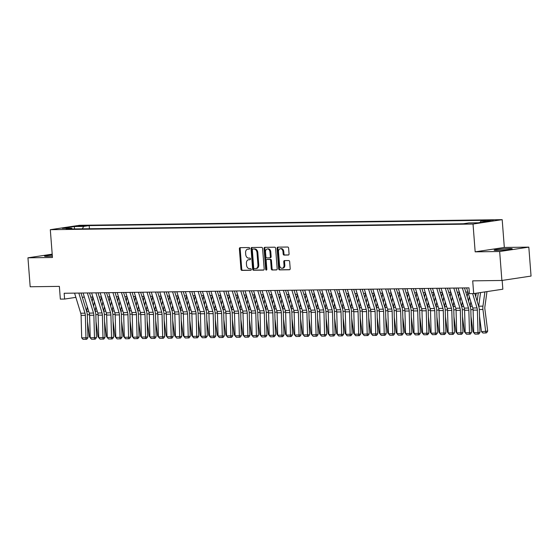 <?xml version="1.0" encoding="UTF-8"?>
<svg xmlns="http://www.w3.org/2000/svg" width="559" height="559" viewBox="0 0 559 559"><rect width="100%" height="100%" fill="white"/><g stroke="black" fill="none" stroke-linecap="round" stroke-linejoin="round"><path stroke-width="0.84" d="M249.67 248.329A0.797 0.58 -98.6 0 0 249.021 247.539L240.132 247.658A1.146 0.832 -98.6 0 0 239.385 248.804L240.964 269.27A1.146 0.832 -98.6 0 0 241.886 270.395L250.774 270.276A0.797 0.58 -98.6 0 0 250.649 268.683L249.503 268.697A3.654 2.662 -98.6 0 1 246.547 265.099L246.414 263.394A3.654 2.662 -98.6 0 1 248.545 259.739A3.654 2.662 -98.6 0 1 248.811 259.718L249.957 259.704A0.797 0.58 -98.6 0 0 249.838 258.111L248.685 258.125A3.654 2.662 -98.6 0 1 245.729 254.527L245.597 252.822A3.654 2.662 -98.6 0 1 247.735 249.167A3.654 2.662 -98.6 0 1 247.993 249.146L249.146 249.132A0.797 0.58 -98.6 0 0 249.67 248.329M509.312 248.545A9.084 0.615 -4.4 0 0 499.515 249.181A9.084 0.615 -4.4 0 0 494.114 250.166A9.084 0.615 -4.4 0 0 497.021 250.397A9.084 0.615 -4.4 0 0 506.817 249.754A9.084 0.615 -4.4 0 0 512.219 248.769A9.084 0.615 -4.4 0 0 509.312 248.545M52.26 254.96A9.084 0.615 -4.4 0 0 44.552 256.169A9.084 0.615 -4.4 0 0 47.459 256.399A9.084 0.615 -4.4 0 0 52.35 256.183M493.394 220.05L487.155 220.714L493.394 220.05M288.311 255.037A1.146 0.832 -98.6 0 0 289.059 253.891L288.619 248.147A1.146 0.832 -98.6 0 0 287.689 247.022L277.823 247.155A1.146 0.832 -98.6 0 0 277.075 248.301L278.648 268.767A1.146 0.832 -98.6 0 0 279.57 269.892L289.443 269.759A1.146 0.832 -98.6 0 0 290.191 268.613L289.66 261.675A1.146 0.832 -98.6 0 0 288.73 260.55L284.51 260.606A1.146 0.832 -98.6 0 0 283.762 261.759L284.021 265.197A3.054 2.229 -98.6 0 1 282.239 268.243A3.054 2.229 -98.6 0 1 279.549 265.252L278.515 251.781A3.054 2.229 -98.6 0 1 280.297 248.734A3.054 2.229 -98.6 0 1 282.987 251.725L283.161 253.968A1.146 0.832 -98.6 0 0 284.084 255.093L288.472 255.016M52.197 254.163L27.95 257.811L30.179 286.767L59.366 286.376L60.344 299.114L64.606 299.058L64.159 293.265L468.98 287.864L469.42 293.65L473.683 293.594L502.841 289.206L502.164 280.429M499.662 251.515L528.821 247.127L504.323 247.455L475.164 251.843L499.662 251.515L501.891 280.464L472.704 280.856L473.683 293.594M475.164 251.843L473.026 224.047L50.31 229.693L79.469 225.305L502.185 219.659L473.026 224.047M27.95 257.811L52.455 257.489L50.31 229.693M262.597 248.496A1.146 0.832 -98.6 0 0 261.675 247.371L251.809 247.504A1.146 0.832 -98.6 0 0 251.054 248.65L252.633 269.11A1.146 0.832 -98.6 0 0 253.555 270.235L263.429 270.109A1.146 0.832 -98.6 0 0 264.176 268.956L262.597 248.496M264.812 247.33L274.686 247.197A1.146 0.832 -98.6 0 1 275.608 248.322L277.18 268.781A1.146 0.832 -98.6 0 1 276.432 269.934L272.212 269.99A1.146 0.832 -98.6 0 1 271.283 268.865L270.647 260.564A1.146 0.832 -98.6 0 0 269.724 259.439L266.923 259.474A1.146 0.832 -98.6 0 0 266.168 260.627L266.839 269.263A0.797 0.58 -98.6 0 1 265.665 269.277L264.065 248.476A1.146 0.832 -98.6 0 1 264.812 247.33M528.821 247.127L531.05 276.076L501.891 280.464M78.414 226.269L86.331 225.598L78.414 226.269M480.041 222.524L480.81 221.126L486.323 220.295L89.181 225.598L83.661 226.423L82.341 228.848M480.81 221.126L490.18 221.001L478.204 222.803L468.833 222.929L463.313 223.761L66.172 229.057L71.685 228.233L62.315 228.352L74.291 226.549L83.661 226.423M504.323 247.455L502.185 219.659M82.264 297.199L84.374 297.171M90.789 297.088L92.892 297.06L92.235 301.804M99.313 296.969L101.417 296.941L100.76 301.692M107.831 296.857L109.941 296.829L109.278 301.581M116.356 296.745L118.459 296.717L117.802 301.469M124.881 296.633L126.984 296.598L126.327 301.35M133.398 296.515L135.509 296.487M141.923 296.403L144.026 296.375L143.37 301.126M150.448 296.291L152.551 296.263L151.894 301.008M158.966 296.172L161.076 296.144L160.412 300.896M167.49 296.06L169.594 296.032L168.937 300.784M176.015 295.949L178.118 295.921L177.462 300.672M184.533 295.837L186.643 295.809L185.979 300.553M193.058 295.718L195.161 295.69L194.504 300.442M201.582 295.606L203.686 295.578L203.029 300.33M210.1 295.494L212.21 295.466L211.547 300.211M218.625 295.376L220.728 295.348L220.071 300.099M227.15 295.264L229.253 295.236L228.596 299.987M235.667 295.152L237.778 295.124L237.114 299.876M244.192 295.04L246.295 295.012L245.639 299.757M252.717 294.921L254.82 294.893M261.235 294.81L263.345 294.782M269.759 294.698L271.863 294.67L271.206 299.414M278.284 294.579L280.387 294.551L279.731 299.303M286.802 294.467L288.912 294.439L288.248 299.191M295.327 294.355L297.43 294.327L296.773 299.079M303.851 294.244L305.955 294.216L305.298 298.96M312.369 294.125L314.479 294.097L313.816 298.848M320.894 294.013L322.997 293.985L322.34 298.737M329.419 293.901L331.522 293.873L330.865 298.625M337.936 293.782L340.047 293.754L339.383 298.506M346.461 293.671L348.564 293.643L347.908 298.394M354.986 293.559L357.089 293.531L356.432 298.282M363.504 293.447L365.607 293.419L364.95 298.164M372.028 293.328L374.132 293.3L373.475 298.052M380.553 293.216L382.656 293.189M389.071 293.105L391.174 293.077L390.517 297.828M397.596 292.986L399.699 292.958L399.042 297.709M406.12 292.874L408.224 292.846L407.567 297.598M414.638 292.762L416.741 292.734L416.085 297.486M423.163 292.65L425.266 292.623L424.609 297.367M431.688 292.532L433.791 292.504L433.134 297.255M440.206 292.42L442.309 292.392L441.652 297.143M448.73 292.308L450.834 292.28L450.177 297.032M457.255 292.189L459.358 292.161L458.701 296.913M465.773 292.077L467.876 292.05L467.219 296.801M64.606 299.058L75.87 297.36M89.426 228.75L89.181 225.598M72.321 228.98L71.685 228.233M74.578 228.945L74.291 226.549M249.433 249.021L248.783 249.028A3.654 2.662 -98.6 0 0 248.517 249.048L247.735 249.167M248.545 259.739L249.335 259.621A3.654 2.662 -98.6 0 1 249.6 259.6L250.243 259.593M240.573 247.651A1.146 0.832 -98.6 0 0 240.174 248.692L241.747 269.152A1.146 0.832 -98.6 0 0 242.676 270.276L251.061 270.165M252.249 247.497A1.146 0.832 -98.6 0 0 251.843 248.531L253.416 268.991A1.146 0.832 -98.6 0 0 254.345 270.116L263.771 269.99M252.85 249.083A0.797 0.58 -98.6 0 0 252.326 249.887L253.702 267.845A0.797 0.58 -98.6 0 0 254.352 268.634L255.568 268.62A3.654 2.662 -98.6 0 0 255.826 268.599A3.654 2.662 -98.6 0 0 257.965 264.945L257.014 252.668A3.654 2.662 -98.6 0 0 254.059 249.069L253.639 248.965A0.797 0.58 -98.6 0 0 253.52 248.979M256.35 268.502A3.654 2.662 -98.6 0 0 256.616 268.481A3.654 2.662 -98.6 0 0 258.747 264.826L257.965 264.945M253.639 248.965L254.848 248.951A3.654 2.662 -98.6 0 1 257.804 252.549L258.747 264.826M276.782 269.822L272.212 269.99M267.544 259.383A1.146 0.832 -98.6 0 1 267.705 259.355L270.514 259.32A1.146 0.832 -98.6 0 1 271.436 260.445L272.072 268.746A1.146 0.832 -98.6 0 0 272.995 269.871M265.252 247.323A1.146 0.832 -98.6 0 0 264.854 248.357L266.454 269.159A0.797 0.58 -98.6 0 0 266.734 269.787M269.983 251.955A3.054 2.229 -98.6 0 0 267.293 248.965A3.054 2.229 -98.6 0 0 265.511 252.011L265.874 256.763A1.146 0.832 -98.6 0 0 266.797 257.888L269.599 257.846A1.146 0.832 -98.6 0 0 270.346 256.7L269.983 251.955L270.773 251.836A3.054 2.229 -98.6 0 0 268.082 248.846L267.293 248.965M269.766 257.825L270.388 257.727A1.146 0.832 -98.6 0 0 271.136 256.581L270.346 256.7M270.773 251.836L271.136 256.581M280.297 248.734L281.086 248.615A3.054 2.229 -98.6 0 1 283.776 251.606L283.951 253.849A1.146 0.832 -98.6 0 0 284.873 254.974L288.654 254.925M282.239 268.243L283.029 268.131A3.054 2.229 -98.6 0 0 284.81 265.078L284.021 265.197M284.95 260.599A1.146 0.832 -98.6 0 0 284.545 261.64L284.81 265.078M278.263 247.148A1.146 0.832 -98.6 0 0 277.858 248.189L279.437 268.648A1.146 0.832 -98.6 0 0 280.359 269.773L289.793 269.648M90.216 337.629L89.454 336.902L87.497 321.502M86.645 311.496A8.734 5.946 -90.8 0 1 86.659 311.433L87.302 306.737M94.289 301.615L93.632 306.367M89.454 336.902L90.202 336.895M78.833 293.07L84.996 313.166A5.821 3.962 -90.8 0 1 85.345 315.332L85.96 337.804L87.945 337.72L87.323 315.248A8.734 5.946 89.2 0 0 86.799 311.992L80.992 293.042M74.578 293.126L80.734 313.222A5.821 3.962 -90.8 0 1 81.083 315.388L81.698 337.86L85.96 337.804L85.96 339.299L82.977 339.341L81.698 337.86M87.945 337.72L86.75 339.264L85.96 339.299M98.74 337.51L97.979 336.791L96.015 321.39M95.17 311.384A8.734 5.946 -90.8 0 1 95.177 311.321L95.827 306.625M102.814 301.497L102.157 306.255M97.979 336.791L98.719 336.784M107.265 337.398L106.496 336.679L104.54 321.271M103.695 311.265A8.734 5.946 -90.8 0 1 103.701 311.202L104.344 306.514M111.332 301.385L110.682 306.143M106.496 336.679L107.244 336.665M115.783 337.287L115.021 336.567L113.065 321.159M112.212 311.153A8.734 5.946 -90.8 0 1 112.226 311.09L112.869 306.395M119.857 301.273L119.2 306.025M115.021 336.567L115.769 336.553M124.308 337.168L123.546 336.448L121.582 321.048M120.737 311.042A8.734 5.946 -90.8 0 1 120.744 310.979L121.394 306.283M128.381 301.161L127.725 305.913M123.546 336.448L124.287 336.441M87.358 292.958L93.514 313.054A5.821 3.962 -90.8 0 1 93.863 315.22L94.485 337.692L96.462 337.601L95.848 315.129A8.734 5.946 89.2 0 0 95.323 311.88L89.517 292.93M83.095 293.014L89.258 313.11A5.821 3.962 -90.8 0 1 89.601 315.276L90.223 337.748L94.485 337.692L94.478 339.187L91.494 339.229L90.223 337.748M96.462 337.601L95.275 339.152L94.478 339.187M95.882 292.846L102.038 312.935A5.821 3.962 -90.8 0 1 102.388 315.108L103.003 337.58L104.987 337.489L104.365 315.017A8.734 5.946 89.2 0 0 103.848 311.768L98.035 292.811M91.62 292.902L97.776 312.998A5.821 3.962 -90.8 0 1 98.125 315.164L98.747 337.636L103.003 337.58L103.003 339.075L100.019 339.11L98.747 337.636M104.987 337.489L103.792 339.04L103.003 339.075M104.4 292.727L110.563 312.823A5.821 3.962 -90.8 0 1 110.913 314.99L111.527 337.461L113.512 337.377L112.89 314.906A8.734 5.946 89.2 0 0 112.366 311.656L106.559 292.699M100.145 292.783L106.301 312.879A5.821 3.962 -90.8 0 1 106.65 315.045L107.265 337.517L111.527 337.461L111.527 338.957L108.544 338.999L107.265 337.517M113.512 337.377L112.317 338.922L111.527 338.957M112.925 292.616L119.081 312.712A5.821 3.962 -90.8 0 1 119.43 314.878L120.052 337.35L122.03 337.266L121.415 314.794A8.734 5.946 89.2 0 0 120.891 311.538L115.084 292.588M108.663 292.671L114.826 312.767A5.821 3.962 -90.8 0 1 115.168 314.934L115.79 337.405L120.052 337.35L120.045 338.845L117.062 338.887L115.79 337.405M122.03 337.266L120.842 338.81L120.045 338.845M132.832 337.056L132.064 336.336L130.107 320.936M129.262 310.923A8.734 5.946 -90.8 0 1 129.269 310.86L129.912 306.171M134.845 301.238L135.502 296.487M136.899 301.042L136.249 305.801M132.064 336.336L132.811 336.329M121.45 292.504L127.606 312.6A5.821 3.962 -90.8 0 1 127.955 314.766L128.57 337.238L130.554 337.147L129.933 314.675A8.734 5.946 89.2 0 0 129.415 311.426L123.602 292.476M117.187 292.56L123.343 312.656A5.821 3.962 -90.8 0 1 123.693 314.822L124.315 337.294L128.57 337.238L128.57 338.733L125.586 338.768L124.315 337.294M130.554 337.147L129.36 338.698L128.57 338.733M141.35 336.944L140.588 336.225L138.632 320.817M137.78 310.811A8.734 5.946 -90.8 0 1 137.793 310.748L138.436 306.053M145.424 300.931L144.767 305.689M140.588 336.225L141.336 336.211M129.968 292.385L136.13 312.481A5.821 3.962 -90.8 0 1 136.48 314.647L137.095 337.119L139.079 337.035L138.457 314.563A8.734 5.946 89.2 0 0 137.933 311.314L132.127 292.357M125.712 292.448L131.868 312.537A5.821 3.962 -90.8 0 1 132.217 314.71L132.832 337.182L137.095 337.119L137.095 338.614L134.111 338.656L132.832 337.182M139.079 337.035L137.884 338.579L137.095 338.614M149.875 336.832L149.113 336.106L147.15 320.705M146.304 310.699A8.734 5.946 -90.8 0 1 146.311 310.636L146.961 305.941M153.949 300.819L153.292 305.57M149.113 336.106L149.854 336.099M138.492 292.273L144.648 312.369A5.821 3.962 -90.8 0 1 144.998 314.535L145.619 337.007L147.597 336.923L146.982 314.451A8.734 5.946 89.2 0 0 146.458 311.195L140.651 292.245M134.23 292.329L140.393 312.425A5.821 3.962 -90.8 0 1 140.735 314.591L141.357 337.063L145.619 337.007L145.613 338.502L142.629 338.544L141.357 337.063M147.597 336.923L146.409 338.468L145.613 338.502M158.4 336.714L157.631 335.994L155.675 320.593M154.829 310.587A8.734 5.946 -90.8 0 1 154.836 310.524L155.479 305.829M162.466 300.7L161.817 305.459M157.631 335.994L158.379 335.987M147.017 292.161L153.173 312.257A5.821 3.962 -90.8 0 1 153.522 314.424L154.137 336.895L156.122 336.804L155.5 314.333A8.734 5.946 89.2 0 0 154.983 311.083L149.169 292.133M142.755 292.217L148.911 312.313A5.821 3.962 -90.8 0 1 149.26 314.479L149.882 336.951L154.137 336.895L154.137 338.391L151.154 338.433L149.882 336.951M156.122 336.804L154.927 338.356L154.137 338.391M166.917 336.602L166.156 335.882L164.199 320.475M163.347 310.469A8.734 5.946 -90.8 0 1 163.361 310.406L164.004 305.717M170.991 300.588L170.334 305.347M166.156 335.882L166.903 335.868M155.535 292.05L161.698 312.139A5.821 3.962 -90.8 0 1 162.047 314.312L162.662 336.784L164.646 336.693L164.025 314.221A8.734 5.946 89.2 0 0 163.501 310.972L157.694 292.015M151.279 292.105L157.435 312.202A5.821 3.962 -90.8 0 1 157.785 314.368L158.4 336.839L162.662 336.784L162.662 338.279L159.678 338.314L158.4 336.839M164.646 336.693L163.452 338.244L162.662 338.279M175.442 336.49L174.681 335.77L172.717 320.363M171.872 310.357A8.734 5.946 -90.8 0 1 171.879 310.294L172.528 305.598M179.516 300.476L178.859 305.235M174.681 335.77L175.421 335.756M164.06 291.931L170.215 312.027A5.821 3.962 -90.8 0 1 170.565 314.193L171.187 336.665L173.164 336.581L172.549 314.109A8.734 5.946 89.2 0 0 172.025 310.86L166.219 291.903M159.797 291.987L165.96 312.083A5.821 3.962 -90.8 0 1 166.303 314.249L166.924 336.721L171.187 336.665L171.18 338.16L168.196 338.202L166.924 336.721M173.164 336.581L171.976 338.125L171.18 338.16M183.967 336.371L183.198 335.652L181.242 320.251M180.396 310.245A8.734 5.946 -90.8 0 1 180.403 310.182L181.046 305.487M188.034 300.365L187.384 305.116M183.198 335.652L183.946 335.645M172.584 291.819L178.74 311.915A5.821 3.962 -90.8 0 1 179.09 314.081L179.705 336.553L181.689 336.469L181.067 313.997A8.734 5.946 89.2 0 0 180.55 310.741L174.736 291.791M168.322 291.875L174.478 311.971A5.821 3.962 -90.8 0 1 174.827 314.137L175.449 336.609L179.705 336.553L179.705 338.048L176.721 338.09L175.449 336.609M181.689 336.469L180.494 338.013L179.705 338.048M192.485 336.259L191.723 335.54L189.767 320.139M188.914 310.126A8.734 5.946 -90.8 0 1 188.921 310.07L189.571 305.375M196.558 300.246L195.902 305.004M191.723 335.54L192.471 335.533M181.102 291.707L187.265 311.803A5.821 3.962 -90.8 0 1 187.614 313.969L188.229 336.441L190.214 336.35L189.592 313.878A8.734 5.946 89.2 0 0 189.068 310.629L183.261 291.679M176.847 291.763L183.003 311.859A5.821 3.962 -90.8 0 1 183.352 314.025L183.967 336.497L188.229 336.441L188.229 337.936L185.246 337.971L183.967 336.497M190.214 336.35L189.019 337.902L188.229 337.936M189.627 291.588L195.783 311.684A5.821 3.962 -90.8 0 1 196.132 313.851L196.754 336.322L198.731 336.238L198.117 313.767A8.734 5.946 89.2 0 0 197.593 310.518L191.786 291.56M185.364 291.651L191.527 311.74A5.821 3.962 -90.8 0 1 191.87 313.913L192.492 336.385L196.754 336.322L196.747 337.818L193.763 337.86L192.492 336.385M198.731 336.238L197.544 337.783L196.747 337.818M198.152 291.477L204.308 311.573A5.821 3.962 -90.8 0 1 204.657 313.739L205.272 336.211L207.256 336.127L206.634 313.655A8.734 5.946 89.2 0 0 206.117 310.399L200.304 291.449M193.889 291.532L200.045 311.629A5.821 3.962 -90.8 0 1 200.395 313.795L201.016 336.266L205.272 336.211L205.272 337.706L202.288 337.748L201.016 336.266M207.256 336.127L206.061 337.671L205.272 337.706M201.009 336.148L200.248 335.428L198.284 320.021M197.439 310.014A8.734 5.946 -90.8 0 1 197.446 309.952L198.096 305.256M205.083 300.134L204.426 304.893M200.248 335.428L200.988 335.414M209.534 336.036L208.766 335.309L206.809 319.909M205.964 309.903A8.734 5.946 -90.8 0 1 205.971 309.84L206.613 305.144M213.601 300.022L212.951 304.774M208.766 335.309L209.513 335.302M218.052 335.917L217.29 335.197L215.334 319.797M214.481 309.791A8.734 5.946 -90.8 0 1 214.488 309.728L215.138 305.032M222.126 299.904L221.469 304.662M217.29 335.197L218.038 335.19M206.669 291.365L212.832 311.461A5.821 3.962 -90.8 0 1 213.182 313.627L213.797 336.099L215.781 336.008L215.159 313.536A8.734 5.946 89.2 0 0 214.635 310.287L208.828 291.337M202.414 291.421L208.57 311.517A5.821 3.962 -90.8 0 1 208.919 313.683L209.534 336.155L213.797 336.099L213.797 337.594L210.813 337.636L209.534 336.155M215.781 336.008L214.586 337.559L213.797 337.594M226.577 335.805L225.815 335.086L223.852 319.678M223.006 309.672A8.734 5.946 -90.8 0 1 223.013 309.609L223.663 304.921M230.65 299.792L229.994 304.55M225.815 335.086L226.556 335.072M215.194 291.253L221.35 311.342A5.821 3.962 -90.8 0 1 221.699 313.515L222.321 335.987L224.299 335.896L223.684 313.424A8.734 5.946 89.2 0 0 223.16 310.175L217.353 291.218M210.932 291.309L217.088 311.405A5.821 3.962 -90.8 0 1 217.437 313.571L218.059 336.043L222.321 335.987L222.314 337.482L219.331 337.517L218.059 336.043M224.299 335.896L223.111 337.447L222.314 337.482M235.101 335.693L234.333 334.974L232.376 319.566M231.531 309.56A8.734 5.946 -90.8 0 1 231.538 309.497L232.181 304.802M239.168 299.68L238.511 304.438M234.333 334.974L235.08 334.96M223.719 291.134L229.875 311.23A5.821 3.962 -90.8 0 1 230.224 313.396L230.839 335.868L232.823 335.784L232.202 313.313A8.734 5.946 89.2 0 0 231.685 310.063L225.871 291.106M219.456 291.19L225.612 311.286A5.821 3.962 -90.8 0 1 225.962 313.452L226.584 335.924L230.839 335.868L230.839 337.363L227.855 337.405L226.584 335.924M232.823 335.784L231.629 337.329L230.839 337.363M243.619 335.575L242.858 334.855L240.901 319.455M240.049 309.448A8.734 5.946 -90.8 0 1 240.056 309.386L240.705 304.69M247.693 299.568L247.036 304.32M242.858 334.855L243.605 334.848M232.237 291.022L238.4 311.118A5.821 3.962 -90.8 0 1 238.749 313.285L239.364 335.756L241.348 335.673L240.726 313.201A8.734 5.946 89.2 0 0 240.202 309.945L234.396 290.994M227.981 291.078L234.137 311.174A5.821 3.962 -90.8 0 1 234.487 313.34L235.101 335.812L239.364 335.756L239.364 337.252L236.38 337.294L235.101 335.812M241.348 335.673L240.153 337.217L239.364 337.252M252.144 335.463L251.382 334.743L249.419 319.343M248.573 309.33A8.734 5.946 -90.8 0 1 248.58 309.274L249.23 304.578M254.163 299.645L254.813 294.893M256.218 299.449L255.561 304.208M251.382 334.743L252.123 334.736M240.761 290.911L246.917 311.007A5.821 3.962 -90.8 0 1 247.267 313.173L247.889 335.645L249.866 335.554L249.251 313.082A8.734 5.946 89.2 0 0 248.727 309.833L242.92 290.883M236.499 290.966L242.655 311.063A5.821 3.962 -90.8 0 1 243.004 313.229L243.626 335.7L247.889 335.645L247.882 337.14L244.898 337.175L243.626 335.7M249.866 335.554L248.678 337.105L247.882 337.14M260.669 335.351L259.9 334.631L257.944 319.224M257.098 309.218A8.734 5.946 -90.8 0 1 257.105 309.155L257.748 304.459M262.681 299.533L263.338 294.782M264.735 299.338L264.079 304.096M259.9 334.631L260.648 334.617M249.286 290.792L255.442 310.888A5.821 3.962 -90.8 0 1 255.791 313.054L256.406 335.526L258.391 335.442L257.769 312.97A8.734 5.946 89.2 0 0 257.252 309.721L251.438 290.764M245.024 290.855L251.18 310.944A5.821 3.962 -90.8 0 1 251.529 313.117L252.151 335.589L256.406 335.526L256.406 337.021L253.423 337.063L252.151 335.589M258.391 335.442L257.196 336.986L256.406 337.021M269.186 335.239L268.425 334.513L266.468 319.112M265.616 309.106A8.734 5.946 -90.8 0 1 265.623 309.043L266.273 304.348M273.26 299.226L272.603 303.977M268.425 334.513L269.172 334.506M257.804 290.68L263.967 310.776A5.821 3.962 -90.8 0 1 264.316 312.942L264.931 335.414L266.916 335.33L266.294 312.858A8.734 5.946 89.2 0 0 265.77 309.609L259.963 290.652M253.548 290.736L259.704 310.832A5.821 3.962 -90.8 0 1 260.054 312.998L260.669 335.47L264.931 335.414L264.931 336.909L261.947 336.951L260.669 335.47M266.916 335.33L265.721 336.874L264.931 336.909M277.711 335.12L276.95 334.401L274.986 319M274.141 308.994A8.734 5.946 -90.8 0 1 274.148 308.931L274.797 304.236M281.785 299.107L281.128 303.865M276.95 334.401L277.69 334.394M266.329 290.568L272.485 310.664A5.821 3.962 -90.8 0 1 272.834 312.83L273.456 335.302L275.433 335.211L274.818 312.74A8.734 5.946 89.2 0 0 274.294 309.49L268.488 290.54M262.066 290.624L268.222 310.72A5.821 3.962 -90.8 0 1 268.572 312.886L269.193 335.358L273.456 335.302L273.449 336.798L270.465 336.839L269.193 335.358M275.433 335.211L274.245 336.763L273.449 336.798M286.236 335.009L285.467 334.289L283.511 318.889M282.665 308.875A8.734 5.946 -90.8 0 1 282.672 308.813L283.315 304.124M290.303 298.995L289.646 303.754M285.467 334.289L286.215 334.282M294.754 334.897L293.992 334.177L292.036 318.77M291.183 308.764A8.734 5.946 -90.8 0 1 291.19 308.701L291.84 304.005M298.827 298.883L298.171 303.642M293.992 334.177L294.74 334.163M303.278 334.778L302.517 334.058L300.553 318.658M299.708 308.652A8.734 5.946 -90.8 0 1 299.715 308.589L300.365 303.893M307.352 298.772L306.695 303.523M302.517 334.058L303.257 334.051M274.853 290.456L281.009 310.545A5.821 3.962 -90.8 0 1 281.359 312.719L281.974 335.19L283.958 335.1L283.336 312.628A8.734 5.946 89.2 0 0 282.819 309.379L277.005 290.421M270.591 290.512L276.747 310.608A5.821 3.962 -90.8 0 1 277.096 312.774L277.718 335.246L281.974 335.19L281.974 336.686L278.99 336.721L277.718 335.246M283.958 335.1L282.763 336.651L281.974 336.686M283.371 290.338L289.534 310.434A5.821 3.962 -90.8 0 1 289.883 312.6L290.498 335.072L292.483 334.988L291.861 312.516A8.734 5.946 89.2 0 0 291.337 309.267L285.53 290.31M279.116 290.394L285.272 310.49A5.821 3.962 -90.8 0 1 285.621 312.656L286.236 335.127L290.498 335.072L290.498 336.567L287.515 336.609L286.236 335.127M292.483 334.988L291.288 336.532L290.498 336.567M291.896 290.226L298.052 310.322A5.821 3.962 -90.8 0 1 298.401 312.488L299.023 334.96L301.001 334.876L300.386 312.404A8.734 5.946 89.2 0 0 299.862 309.148L294.055 290.198M287.633 290.282L293.789 310.378A5.821 3.962 -90.8 0 1 294.139 312.544L294.761 335.016L299.023 334.96L299.016 336.455L296.032 336.497L294.761 335.016M301.001 334.876L299.813 336.42L299.016 336.455M311.803 334.666L311.035 333.947L309.078 318.546M308.233 308.533A8.734 5.946 -90.8 0 1 308.24 308.477L308.882 303.782M315.87 298.653L315.213 303.411M311.035 333.947L311.782 333.94M300.421 290.114L306.577 310.21A5.821 3.962 -90.8 0 1 306.926 312.376L307.541 334.848L309.525 334.757L308.903 312.285A8.734 5.946 89.2 0 0 308.386 309.036L302.573 290.086M296.158 290.17L302.314 310.266A5.821 3.962 -90.8 0 1 302.664 312.432L303.285 334.904L307.541 334.848L307.541 336.343L304.557 336.378L303.285 334.904M309.525 334.757L308.33 336.308L307.541 336.343M320.321 334.555L319.559 333.835L317.603 318.427M316.75 308.421A8.734 5.946 -90.8 0 1 316.757 308.358L317.407 303.663M324.395 298.541L323.738 303.299M319.559 333.835L320.307 333.821M308.938 289.995L315.101 310.091A5.821 3.962 -90.8 0 1 315.451 312.257L316.066 334.729L318.05 334.645L317.428 312.174A8.734 5.946 89.2 0 0 316.904 308.924L311.097 289.967M304.683 290.058L310.839 310.147A5.821 3.962 -90.8 0 1 311.188 312.32L311.803 334.792L316.066 334.729L316.066 336.225L313.082 336.266L311.803 334.792M318.05 334.645L316.855 336.19L316.066 336.225M328.846 334.443L328.084 333.723L326.121 318.316M325.275 308.309A8.734 5.946 -90.8 0 1 325.282 308.247L325.932 303.551M332.919 298.429L332.263 303.181M328.084 333.723L328.825 333.709M317.463 289.883L323.619 309.979A5.821 3.962 -90.8 0 1 323.968 312.146L324.59 334.617L326.568 334.534L325.953 312.062A8.734 5.946 89.2 0 0 325.429 308.813L319.622 289.855M313.201 289.939L319.357 310.035A5.821 3.962 -90.8 0 1 319.706 312.202L320.328 334.673L324.59 334.617L324.583 336.113L321.6 336.155L320.328 334.673M326.568 334.534L325.38 336.078L324.583 336.113M337.37 334.324L336.602 333.604L334.645 318.204M333.8 308.198A8.734 5.946 -90.8 0 1 333.807 308.135L334.45 303.439M341.437 298.31L340.78 303.069M336.602 333.604L337.35 333.597M325.988 289.772L332.144 309.868A5.821 3.962 -90.8 0 1 332.493 312.034L333.108 334.506L335.093 334.415L334.471 311.943A8.734 5.946 89.2 0 0 333.954 308.694L328.14 289.744M321.725 289.828L327.881 309.924A5.821 3.962 -90.8 0 1 328.231 312.09L328.853 334.562L333.108 334.506L333.108 336.001L330.124 336.043L328.853 334.562M335.093 334.415L333.898 335.966L333.108 336.001M345.888 334.212L345.127 333.492L343.17 318.092M342.318 308.079A8.734 5.946 -90.8 0 1 342.325 308.016L342.974 303.327M349.962 298.199L349.305 302.957M345.127 333.492L345.867 333.485M354.413 334.1L353.651 333.381L351.688 317.973M350.842 307.967A8.734 5.946 -90.8 0 1 350.849 307.904L351.499 303.209M358.487 298.087L357.83 302.845M353.651 333.381L354.392 333.367M362.938 333.982L362.169 333.262L360.213 317.861M359.367 307.855A8.734 5.946 -90.8 0 1 359.374 307.792L360.017 303.097M367.004 297.975L366.348 302.726M362.169 333.262L362.917 333.255M334.506 289.66L340.669 309.749A5.821 3.962 -90.8 0 1 341.018 311.922L341.633 334.394L343.617 334.303L342.995 311.831A8.734 5.946 89.2 0 0 342.471 308.582L336.665 289.625M330.25 289.716L336.406 309.812A5.821 3.962 -90.8 0 1 336.756 311.978L337.37 334.45L341.633 334.394L341.633 335.889L338.649 335.924L337.37 334.45M343.617 334.303L342.422 335.854L341.633 335.889M343.03 289.541L349.186 309.637A5.821 3.962 -90.8 0 1 349.536 311.803L350.158 334.275L352.135 334.191L351.52 311.719A8.734 5.946 89.2 0 0 350.996 308.47L345.189 289.513M338.768 289.597L344.924 309.693A5.821 3.962 -90.8 0 1 345.273 311.859L345.895 334.331L350.158 334.275L350.151 335.77L347.167 335.812L345.895 334.331M352.135 334.191L350.947 335.735L350.151 335.77M351.555 289.429L357.711 309.525A5.821 3.962 -90.8 0 1 358.06 311.691L358.675 334.163L360.66 334.079L360.038 311.608A8.734 5.946 89.2 0 0 359.521 308.351L353.707 289.401M347.293 289.485L353.449 309.581A5.821 3.962 -90.8 0 1 353.798 311.747L354.42 334.219L358.675 334.163L358.675 335.659L355.692 335.7L354.42 334.219M360.66 334.079L359.465 335.624L358.675 335.659M371.456 333.87L370.694 333.15L368.737 317.75M367.885 307.736A8.734 5.946 -90.8 0 1 367.892 307.681L368.542 302.985M375.529 297.856L374.872 302.615M370.694 333.15L371.435 333.143M360.073 289.317L366.236 309.413A5.821 3.962 -90.8 0 1 366.578 311.58L367.2 334.051L369.185 333.961L368.563 311.489A8.734 5.946 89.2 0 0 368.039 308.24L362.232 289.289M355.817 289.373L361.973 309.469A5.821 3.962 -90.8 0 1 362.323 311.636L362.938 334.107L367.2 334.051L367.2 335.547L364.216 335.582L362.938 334.107M369.185 333.961L367.99 335.512L367.2 335.547M379.98 333.758L379.219 333.038L377.255 317.631M376.41 307.625A8.734 5.946 -90.8 0 1 376.417 307.562L377.066 302.866M382 297.94L382.649 293.189M384.054 297.744L383.397 302.503M379.219 333.038L379.959 333.024M368.598 289.199L374.754 309.295A5.821 3.962 -90.8 0 1 375.103 311.468L375.725 333.94L377.702 333.849L377.087 311.377A8.734 5.946 89.2 0 0 376.563 308.128L370.757 289.171M364.335 289.262L370.491 309.351A5.821 3.962 -90.8 0 1 370.841 311.524L371.462 333.996L375.725 333.94L375.718 335.428L372.734 335.47L371.462 333.996M377.702 333.849L376.514 335.393L375.718 335.428M388.505 333.646L387.736 332.926L385.78 317.519M384.934 307.513A8.734 5.946 -90.8 0 1 384.941 307.45L385.584 302.754M392.572 297.633L391.915 302.384M387.736 332.926L388.484 332.912M377.122 289.087L383.278 309.183A5.821 3.962 -90.8 0 1 383.628 311.349L384.243 333.821L386.227 333.737L385.605 311.265A8.734 5.946 89.2 0 0 385.088 308.016L379.275 289.059M372.86 289.143L379.016 309.239A5.821 3.962 -90.8 0 1 379.365 311.405L379.987 333.877L384.243 333.821L384.243 335.316L381.259 335.358L379.987 333.877M386.227 333.737L385.032 335.281L384.243 335.316M397.023 333.527L396.261 332.808L394.305 317.407M393.452 307.401A8.734 5.946 -90.8 0 1 393.459 307.338L394.109 302.643M401.096 297.514L400.44 302.272M396.261 332.808L397.002 332.801M385.64 288.975L391.803 309.071A5.821 3.962 -90.8 0 1 392.145 311.237L392.767 333.709L394.752 333.618L394.13 311.146A8.734 5.946 89.2 0 0 393.606 307.897L387.799 288.947M381.385 289.031L387.541 309.127A5.821 3.962 -90.8 0 1 387.89 311.293L388.505 333.765L392.767 333.709L392.767 335.204L389.784 335.246L388.505 333.765M394.752 333.618L393.557 335.169L392.767 335.204M405.548 333.416L404.786 332.696L402.822 317.295M401.977 307.282A8.734 5.946 -90.8 0 1 401.984 307.219L402.634 302.531M409.621 297.402L408.964 302.16M404.786 332.696L405.527 332.689M394.165 288.863L400.321 308.959A5.821 3.962 -90.8 0 1 400.67 311.125L401.292 333.597L403.27 333.506L402.655 311.035A8.734 5.946 89.2 0 0 402.131 307.785L396.324 288.828M389.902 288.919L396.058 309.015A5.821 3.962 -90.8 0 1 396.408 311.181L397.03 333.653L401.292 333.597L401.285 335.093L398.301 335.127L397.03 333.653M403.27 333.506L402.082 335.058L401.285 335.093M414.072 333.304L413.304 332.584L411.347 317.177M410.502 307.171A8.734 5.946 -90.8 0 1 410.509 307.108L411.151 302.412M418.139 297.29L417.482 302.049M413.304 332.584L414.051 332.57M402.69 288.744L408.846 308.841A5.821 3.962 -90.8 0 1 409.195 311.007L409.81 333.478L411.794 333.395L411.172 310.923A8.734 5.946 89.2 0 0 410.648 307.674L404.842 288.717M398.427 288.8L404.583 308.896A5.821 3.962 -90.8 0 1 404.933 311.07L405.554 333.541L409.81 333.478L409.81 334.974L406.826 335.016L405.554 333.541M411.794 333.395L410.599 334.939L409.81 334.974M422.59 333.192L421.828 332.465L419.872 317.065M419.019 307.059A8.734 5.946 -90.8 0 1 419.026 306.996L419.676 302.3M426.664 297.178L426.007 301.93M421.828 332.465L422.569 332.458M411.207 288.633L417.37 308.729A5.821 3.962 -90.8 0 1 417.713 310.895L418.335 333.367L420.319 333.283L419.697 310.811A8.734 5.946 89.2 0 0 419.173 307.555L413.367 288.605M406.952 288.689L413.108 308.785A5.821 3.962 -90.8 0 1 413.457 310.951L414.072 333.423L418.335 333.367L418.335 334.862L415.351 334.904L414.072 333.423M420.319 333.283L419.124 334.827L418.335 334.862M431.115 333.073L430.346 332.353L428.39 316.953M427.544 306.947A8.734 5.946 -90.8 0 1 427.551 306.884L428.201 302.188M435.188 297.06L434.532 301.818M430.346 332.353L431.094 332.346M419.732 288.521L425.888 308.617A5.821 3.962 -90.8 0 1 426.238 310.783L426.859 333.255L428.837 333.164L428.222 310.692A8.734 5.946 89.2 0 0 427.698 307.443L421.891 288.493M415.47 288.577L421.626 308.673A5.821 3.962 -90.8 0 1 421.975 310.839L422.597 333.311L426.859 333.255L426.852 334.75L423.869 334.785L422.597 333.311M428.837 333.164L427.649 334.715L426.852 334.75M439.64 332.961L438.871 332.242L436.914 316.834M436.069 306.828A8.734 5.946 -90.8 0 1 436.076 306.765L436.719 302.07M443.706 296.948L443.049 301.706M438.871 332.242L439.619 332.228M428.257 288.402L434.413 308.498A5.821 3.962 -90.8 0 1 434.762 310.671L435.377 333.143L437.362 333.052L436.74 310.58A8.734 5.946 89.2 0 0 436.216 307.331L430.409 288.374M423.995 288.465L430.151 308.561A5.821 3.962 -90.8 0 1 430.5 310.727L431.115 333.199L435.377 333.143L435.377 334.631L432.393 334.673L431.115 333.199M437.362 333.052L436.167 334.603L435.377 334.631M448.157 332.85L447.396 332.13L445.439 316.722M444.587 306.716A8.734 5.946 -90.8 0 1 444.594 306.653L445.244 301.958M452.231 296.836L451.574 301.587M447.396 332.13L448.136 332.116M436.775 288.29L442.938 308.386A5.821 3.962 -90.8 0 1 443.28 310.552L443.902 333.024L445.886 332.94L445.264 310.469A8.734 5.946 89.2 0 0 444.74 307.219L438.934 288.262M432.512 288.346L438.675 308.442A5.821 3.962 -90.8 0 1 439.025 310.608L439.64 333.08L443.902 333.024L443.902 334.52L440.918 334.562L439.64 333.08M445.886 332.94L444.691 334.485L443.902 334.52M456.682 332.731L455.913 332.011L453.957 316.611M453.111 306.605A8.734 5.946 -90.8 0 1 453.118 306.542L453.768 301.846M460.756 296.717L460.099 301.476M455.913 332.011L456.661 332.004M445.299 288.178L451.455 308.275A5.821 3.962 -90.8 0 1 451.805 310.441L452.427 332.912L454.404 332.829L453.789 310.357A8.734 5.946 89.2 0 0 453.265 307.101L447.459 288.151M441.037 288.234L447.193 308.33A5.821 3.962 -90.8 0 1 447.542 310.497L448.164 332.968L452.427 332.912L452.42 334.408L449.436 334.45L448.164 332.968M454.404 332.829L453.216 334.373L452.42 334.408M465.207 332.619L464.438 331.899L462.482 316.499M461.636 306.486A8.734 5.946 -90.8 0 1 461.643 306.423L462.286 301.734M469.274 296.605L468.617 301.364M464.438 331.899L465.186 331.892M453.824 288.067L459.98 308.163A5.821 3.962 -90.8 0 1 460.33 310.329L460.944 332.801L462.929 332.71L462.307 310.238A8.734 5.946 89.2 0 0 461.783 306.989L455.976 288.039M449.562 288.123L455.718 308.219A5.821 3.962 -90.8 0 1 456.067 310.385L456.682 332.857L460.944 332.801L460.944 334.296L457.961 334.331L456.682 332.857M462.929 332.71L461.734 334.261L460.944 334.296M473.725 332.507L472.963 331.787L471.006 316.38M470.154 306.374A8.734 5.946 -90.8 0 1 470.161 306.311L470.811 301.615M475.744 296.689L476.226 293.209M478.294 292.902L477.141 301.252M472.963 331.787L473.704 331.773M462.342 287.948L468.505 308.044A5.821 3.962 -90.8 0 1 468.847 310.21L469.469 332.682L471.447 332.598L470.832 310.126A8.734 5.946 89.2 0 0 470.308 306.877L464.501 287.92M458.08 288.004L464.243 308.1A5.821 3.962 -90.8 0 1 464.592 310.273L465.207 332.745L469.469 332.682L469.469 334.177L466.486 334.219L465.207 332.745M471.447 332.598L470.259 334.142L469.469 334.177M481.481 331.669L487.693 331.11L486.658 332.759L485.883 332.961L482.899 333.003L481.481 331.669L479.524 316.268M478.679 306.262A8.734 5.946 -90.8 0 1 478.686 306.199L480.565 292.56M485.883 332.961L482.934 309.476A8.734 5.946 -90.8 0 1 482.948 306.143L484.912 291.903M486.98 291.595L484.891 306.744A5.821 3.962 89.2 0 0 484.877 308.966L487.693 331.11M472.634 293.608L477.023 307.932A5.821 3.962 -90.8 0 1 477.372 310.098L477.994 332.57L479.971 332.486L479.356 310.014A8.734 5.946 89.2 0 0 478.832 306.758L474.745 293.433M466.604 287.892L472.76 307.988A5.821 3.962 -90.8 0 1 473.11 310.154L473.732 332.626L477.994 332.57L477.987 334.065L475.003 334.107L473.732 332.626M479.971 332.486L478.784 334.03L477.987 334.065M83.347 226.074L83.305 225.536M85.206 225.864L85.178 225.508M248.783 249.028L247.993 249.146M249.6 259.6L248.811 259.718M242.676 270.276L241.886 270.395M241.747 269.152L240.964 269.27M240.174 248.692L239.385 248.804M254.345 270.116L253.555 270.235M253.416 268.991L252.633 269.11M251.843 248.531L251.054 248.65M257.804 252.549L257.014 252.668M254.848 248.951L254.059 249.069M272.072 268.746L271.283 268.865M271.436 260.445L270.647 260.564M270.514 259.32L269.724 259.439M267.705 259.355L266.923 259.474M266.454 269.159L265.665 269.277M264.854 248.357L264.065 248.476M284.873 254.974L284.084 255.093M283.951 253.849L283.161 253.968M283.776 251.606L282.987 251.725M284.545 261.64L283.762 261.759M280.359 269.773L279.57 269.892M279.437 268.648L278.648 268.767M277.858 248.189L277.075 248.301M87.302 314.752L89.573 314.724M86.659 311.433L88.734 311.405M84.996 313.166L80.734 313.222M85.345 315.332L81.083 315.388M95.82 314.64L98.091 314.612M95.177 311.321L97.252 311.293M104.344 314.528L106.615 314.5M103.701 311.202L105.777 311.174M112.869 314.417L115.14 314.382M112.226 311.09L114.302 311.063M121.387 314.298L123.658 314.27M120.744 310.979L122.819 310.951M93.514 313.054L89.258 313.11M93.863 315.22L89.601 315.276M102.038 312.935L97.776 312.998M102.388 315.108L98.125 315.164M110.563 312.823L106.301 312.879M110.913 314.99L106.65 315.045M119.081 312.712L114.826 312.767M119.43 314.878L115.168 314.934M129.912 314.186L132.183 314.158M129.269 310.86L131.344 310.839M127.606 312.6L123.343 312.656M127.955 314.766L123.693 314.822M138.436 314.074L140.707 314.039M137.793 310.748L139.869 310.72M136.13 312.481L131.868 312.537M136.48 314.647L132.217 314.71M146.954 313.955L149.225 313.927M146.311 310.636L148.387 310.608M144.648 312.369L140.393 312.425M144.998 314.535L140.735 314.591M155.479 313.844L157.75 313.816M154.836 310.524L156.911 310.497M153.173 312.257L148.911 312.313M153.522 314.424L149.26 314.479M164.004 313.732L166.275 313.704M163.361 310.406L165.436 310.378M161.698 312.139L157.435 312.202M162.047 314.312L157.785 314.368M172.521 313.62L174.792 313.585M171.879 310.294L173.954 310.266M170.215 312.027L165.96 312.083M170.565 314.193L166.303 314.249M181.046 313.501L183.317 313.473M180.403 310.182L182.479 310.154M178.74 311.915L174.478 311.971M179.09 314.081L174.827 314.137M189.571 313.389L191.842 313.361M188.921 310.07L191.003 310.042M187.265 311.803L183.003 311.859M187.614 313.969L183.352 314.025M195.783 311.684L191.527 311.74M196.132 313.851L191.87 313.913M204.308 311.573L200.045 311.629M204.657 313.739L200.395 313.795M198.089 313.278L200.36 313.243M197.446 309.952L199.521 309.924M206.613 313.166L208.884 313.131M205.971 309.84L208.046 309.812M215.138 313.047L217.409 313.019M214.488 309.728L216.571 309.7M212.832 311.461L208.57 311.517M213.182 313.627L208.919 313.683M223.656 312.935L225.927 312.907M223.013 309.609L225.088 309.581M221.35 311.342L217.088 311.405M221.699 313.515L217.437 313.571M232.181 312.823L234.452 312.788M231.538 309.497L233.613 309.469M229.875 311.23L225.612 311.286M230.224 313.396L225.962 313.452M240.705 312.705L242.976 312.677M240.056 309.386L242.138 309.358M238.4 311.118L234.137 311.174M238.749 313.285L234.487 313.34M249.223 312.593L251.494 312.565M248.58 309.274L250.656 309.246M246.917 311.007L242.655 311.063M247.267 313.173L243.004 313.229M257.748 312.481L260.019 312.446M257.105 309.155L259.18 309.127M255.442 310.888L251.18 310.944M255.791 313.054L251.529 313.117M266.273 312.369L268.544 312.334M265.623 309.043L267.705 309.015M263.967 310.776L259.704 310.832M264.316 312.942L260.054 312.998M274.79 312.25L277.061 312.222M274.148 308.931L276.223 308.903M272.485 310.664L268.222 310.72M272.834 312.83L268.572 312.886M283.315 312.139L285.586 312.111M282.672 308.813L284.748 308.785M291.84 312.027L294.111 311.992M291.19 308.701L293.272 308.673M300.358 311.908L302.629 311.88M299.715 308.589L301.79 308.561M281.009 310.545L276.747 310.608M281.359 312.719L277.096 312.774M289.534 310.434L285.272 310.49M289.883 312.6L285.621 312.656M298.052 310.322L293.789 310.378M298.401 312.488L294.139 312.544M308.882 311.796L311.153 311.768M308.24 308.477L310.315 308.449M306.577 310.21L302.314 310.266M306.926 312.376L302.664 312.432M317.407 311.684L319.678 311.656M316.757 308.358L318.84 308.33M315.101 310.091L310.839 310.147M315.451 312.257L311.188 312.32M325.925 311.573L328.196 311.538M325.282 308.247L327.357 308.219M323.619 309.979L319.357 310.035M323.968 312.146L319.706 312.202M334.45 311.454L336.721 311.426M333.807 308.135L335.882 308.107M332.144 309.868L327.881 309.924M332.493 312.034L328.231 312.09M342.974 311.342L345.245 311.314M342.325 308.016L344.407 307.988M351.492 311.23L353.763 311.195M350.849 307.904L352.925 307.876M360.017 311.111L362.288 311.083M359.374 307.792L361.449 307.764M340.669 309.749L336.406 309.812M341.018 311.922L336.756 311.978M349.186 309.637L344.924 309.693M349.536 311.803L345.273 311.859M357.711 309.525L353.449 309.581M358.06 311.691L353.798 311.747M368.542 311L370.813 310.972M367.892 307.681L369.974 307.653M366.236 309.413L361.973 309.469M366.578 311.58L362.323 311.636M377.059 310.888L379.33 310.86M376.417 307.562L378.492 307.534M374.754 309.295L370.491 309.351M375.103 311.468L370.841 311.524M385.584 310.776L387.855 310.741M384.941 307.45L387.017 307.422M383.278 309.183L379.016 309.239M383.628 311.349L379.365 311.405M394.109 310.657L396.38 310.629M393.459 307.338L395.541 307.31M391.803 309.071L387.541 309.127M392.145 311.237L387.89 311.293M402.627 310.545L404.898 310.518M401.984 307.219L404.059 307.191M400.321 308.959L396.058 309.015M400.67 311.125L396.408 311.181M411.151 310.434L413.422 310.399M410.509 307.108L412.584 307.08M408.846 308.841L404.583 308.896M409.195 311.007L404.933 311.07M419.676 310.315L421.947 310.287M419.026 306.996L421.109 306.968M417.37 308.729L413.108 308.785M417.713 310.895L413.457 310.951M428.194 310.203L430.465 310.175M427.551 306.884L429.626 306.856M425.888 308.617L421.626 308.673M426.238 310.783L421.975 310.839M436.719 310.091L438.99 310.063M436.076 306.765L438.151 306.737M434.413 308.498L430.151 308.561M434.762 310.671L430.5 310.727M445.244 309.979L447.514 309.945M444.594 306.653L446.676 306.625M442.938 308.386L438.675 308.442M443.28 310.552L439.025 310.608M453.761 309.861L456.032 309.833M453.118 306.542L455.194 306.514M451.455 308.275L447.193 308.33M451.805 310.441L447.542 310.497M462.286 309.749L464.557 309.721M461.643 306.423L463.718 306.395M459.98 308.163L455.718 308.219M460.33 310.329L456.067 310.385M470.811 309.637L473.082 309.602M470.161 306.311L472.243 306.283M468.505 308.044L464.243 308.1M468.847 310.21L464.592 310.273M479.329 309.518L482.934 309.476M478.686 306.199L482.948 306.143M477.023 307.932L472.76 307.988M477.372 310.098L473.11 310.154M253.576 248.972L252.787 249.09M256.616 268.481L255.826 268.599M267.628 259.362L266.839 259.481M270.472 257.72L269.683 257.839"/></g></svg>
